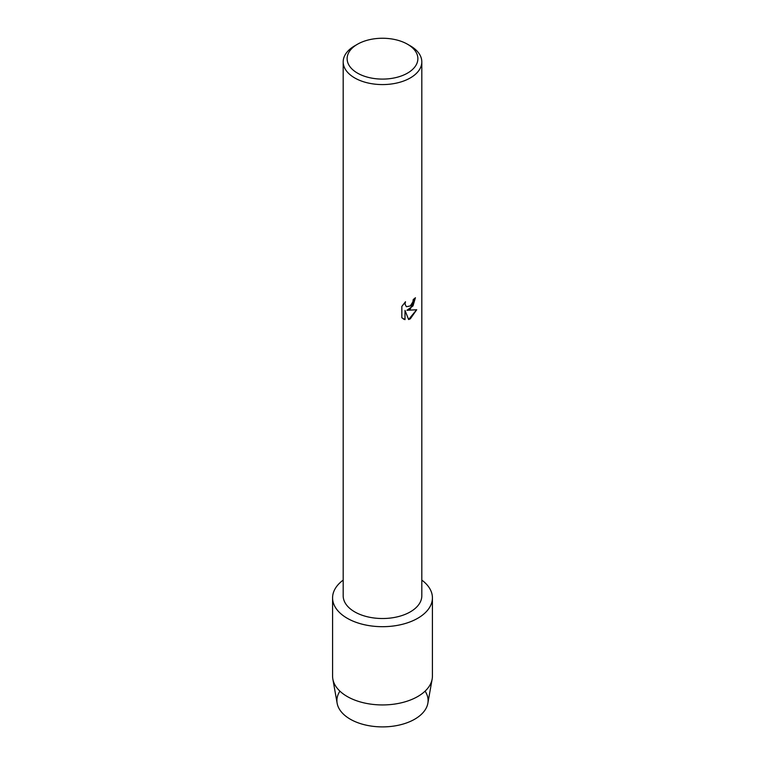 <?xml version="1.0" encoding="UTF-8"?>
<svg xmlns="http://www.w3.org/2000/svg" width="765" height="765" viewBox="0 0 765 765"><rect width="100%" height="100%" fill="white"/><g stroke="black" fill="none" stroke-linecap="round" stroke-linejoin="round"><path stroke-width="1.15" d="M425.082 691.158A45.594 26.326 180 0 1 414.745 719.186A45.594 26.326 180 0 1 357.685 722.657A45.594 26.326 180 0 1 339.918 691.158M407.516 44.236L410.298 45.833A39.311 22.692 180 0 1 421.811 61.889L421.811 595.83A39.311 22.692 180 0 1 410.298 611.876A39.311 22.692 180 0 1 367.458 616.791A39.311 22.692 180 0 1 343.189 595.83L343.189 61.889A39.311 22.692 180 0 1 354.702 45.833L357.484 44.236A35.381 20.425 180 0 1 407.516 44.236A35.381 20.425 180 0 1 407.516 73.115A35.381 20.425 180 0 1 357.484 73.115A35.381 20.425 180 0 1 357.484 44.236L354.702 45.833M417.795 618.244A49.916 28.821 180 0 1 349.404 619.44A49.916 28.821 180 0 1 343.189 580.1A49.916 28.821 180 0 0 332.584 597.867A49.916 28.821 180 0 0 363.394 624.498A49.916 28.821 180 0 0 417.795 618.244A49.916 28.821 180 0 0 421.811 580.1A49.916 28.821 180 0 1 432.416 597.867A49.916 28.821 180 0 1 417.795 618.244M410.298 309.012L406.923 310.303L416.715 309.739L410.298 318.842L408.634 319.541L405.01 310.418L405.01 319.646L401.845 317.791L401.845 306.402L405.498 301.745L405.001 304.011L406.349 306.708L410.298 305.952L412.87 301.879L413.243 299.517A39.311 22.692 0 0 0 415.443 297.748L410.298 309.012M421.811 61.889A39.311 22.692 180 0 1 410.298 77.934A39.311 22.692 180 0 1 367.458 82.85A39.311 22.692 180 0 1 343.189 61.889M415.385 297.805L412.995 305.933L406.923 310.303M406.349 306.708L404.943 303.982L405.374 301.859M403.308 318.957L404.953 319.617L405.01 310.418M408.615 319.502L416.638 309.749M432.416 597.867L432.416 676.117A49.916 28.821 180 0 1 432.158 679.052L427.855 703.255A45.594 26.326 180 0 1 414.745 719.186A45.594 26.326 180 0 1 367.229 725.373A45.594 26.326 180 0 1 337.145 703.255L332.842 679.052A49.916 28.821 180 0 1 332.584 676.117L332.584 597.867M432.158 679.052A49.916 28.821 180 0 1 417.795 696.494A49.916 28.821 180 0 1 365.775 703.274A49.916 28.821 180 0 1 332.842 679.052"/></g></svg>
